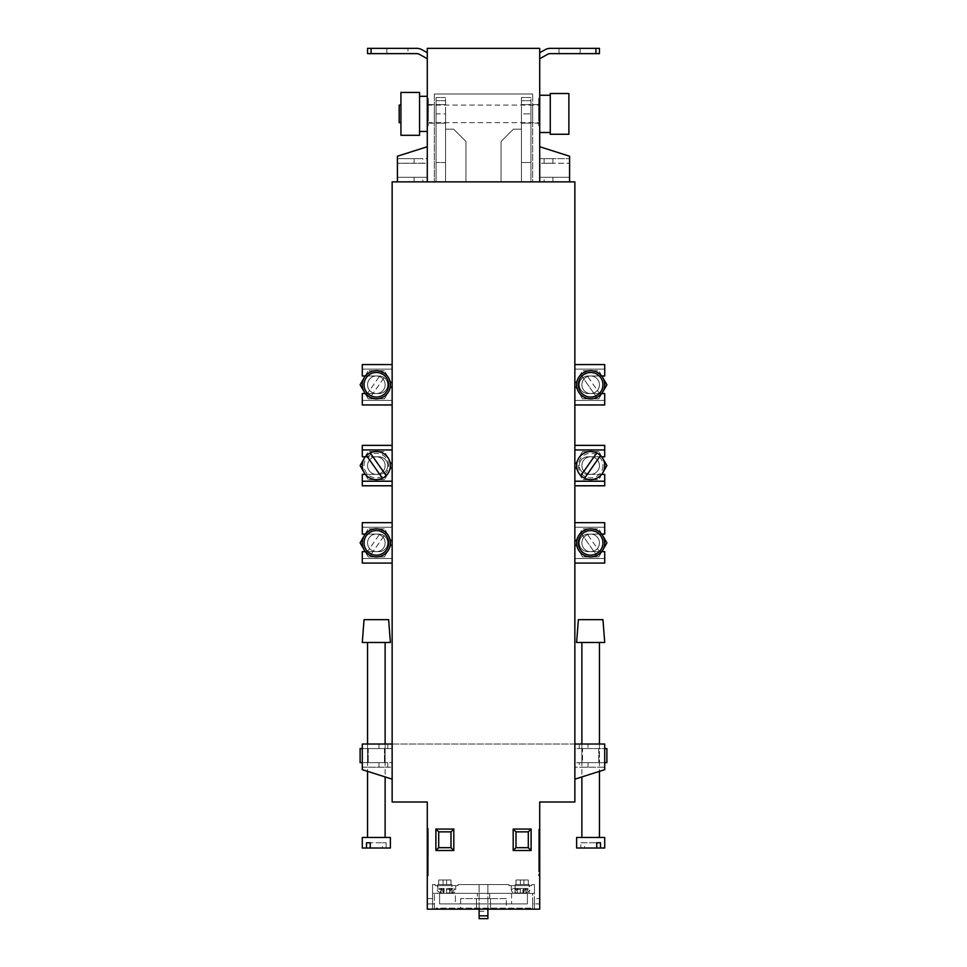 <?xml version="1.0" encoding="UTF-8"?>
<svg xmlns="http://www.w3.org/2000/svg" width="967" height="967" viewBox="0 0 967 967"><rect width="100%" height="100%" fill="white"/><g stroke="black" fill="none" stroke-linecap="round" stroke-linejoin="round"><path stroke-width="0.73" stroke-dasharray="4.83 3.63" d="M506.333 898.621L490.523 898.621L490.523 909.161L490.523 898.621L490.523 909.161L506.333 909.161L476.477 909.161L490.523 909.161L490.523 898.621L506.333 898.621L506.333 909.161M532.684 903.891L532.684 893.351L434.316 893.351L532.684 893.351L532.684 909.161L434.316 909.161L434.316 893.351L434.316 909.161L539.719 909.161L532.684 909.161L532.684 903.891L539.719 903.891L539.719 909.161L539.719 802.006L574.857 802.006L574.857 181.869L574.857 744.022L574.857 181.869L392.143 181.869L392.143 744.022L392.143 181.869L574.857 181.869L392.143 181.869L392.143 802.006L427.281 802.006L427.281 909.161L539.719 909.161L539.719 898.621L539.719 909.161L539.719 903.891L532.684 903.891M434.316 903.891L434.316 909.161L434.316 903.891L427.281 903.891L427.281 909.161L539.719 909.161L432.551 909.161L432.551 898.621L432.551 909.161L427.281 909.161L427.281 898.621L427.281 909.161L427.281 903.891L434.316 903.891M455.397 903.891L439.586 903.891L455.397 903.891L455.397 893.351L439.586 893.351L455.397 893.351L455.397 903.891M439.586 903.891L439.586 893.351L527.414 893.351L439.586 893.351L527.414 893.351L527.414 903.891L511.603 903.891L527.414 903.891L527.414 893.351L527.414 903.891L439.586 903.891L439.586 893.351L527.414 893.351L527.414 903.891L527.414 893.351L527.414 903.891L439.586 903.891L527.414 903.891L439.586 903.891L439.586 893.351L439.586 903.891M489.653 898.621L489.653 893.351L477.347 893.351L489.653 893.351L489.653 898.621L477.347 898.621L477.347 893.351L477.347 898.621L489.653 898.621M476.477 909.161L460.667 909.161L476.477 909.161L476.477 898.621L490.523 898.621L460.667 898.621L476.477 898.621L476.477 909.161M511.603 893.351L511.603 903.891L511.603 893.351M365.369 375.982L378.967 375.982A8.788 8.788 0 0 1 387.755 384.769A8.788 8.788 0 0 1 378.967 393.557L376.332 393.557A8.788 8.788 0 0 0 385.12 384.769A8.788 8.788 0 0 0 376.332 375.982A8.788 8.788 0 0 0 367.557 384.769A8.788 8.788 0 0 0 376.332 393.557L378.967 393.557A8.788 8.788 0 0 0 387.755 384.769A8.788 8.788 0 0 1 378.967 393.557L365.369 393.557M385.12 384.769A8.788 8.788 0 0 0 376.332 375.982A8.788 8.788 0 0 0 367.557 384.769A8.788 8.788 0 0 0 376.332 393.557A8.788 8.788 0 0 0 385.12 384.769M392.143 364.571L362.287 364.571L362.287 369.14L392.143 369.14L362.287 369.14L392.143 369.14L362.287 369.14L362.287 375.982L362.287 369.14L362.287 375.982L365.175 375.982L368.222 370.712L384.455 370.712L392.143 384.044L392.143 369.14L392.143 384.044L384.455 370.712L368.222 370.712L365.175 375.982L362.287 375.982L378.967 375.982A8.788 8.788 0 0 1 387.755 384.769A8.788 8.788 0 0 1 378.967 393.557L362.287 393.557L362.287 400.411L362.287 393.557L362.287 400.411L392.143 400.411L392.143 385.495L392.143 400.411L362.287 400.411L392.143 400.411L362.287 400.411L362.287 404.968L392.143 404.968M365.369 534.098L378.967 534.098A8.788 8.788 0 0 1 387.755 542.874A8.788 8.788 0 0 1 378.967 551.661L376.332 551.661A8.788 8.788 0 0 0 385.12 542.874A8.788 8.788 0 0 0 376.332 534.098A8.788 8.788 0 0 0 367.557 542.874A8.788 8.788 0 0 0 376.332 551.661L378.967 551.661A8.788 8.788 0 0 0 387.755 542.874A8.788 8.788 0 0 1 378.967 551.661L365.369 551.661M385.12 542.874A8.788 8.788 0 0 0 376.332 534.098A8.788 8.788 0 0 0 367.557 542.874A8.788 8.788 0 0 0 376.332 551.661A8.788 8.788 0 0 0 385.12 542.874M392.143 522.676L362.287 522.676L362.287 527.245L392.143 527.245L362.287 527.245L392.143 527.245L362.287 527.245L362.287 534.098L362.287 527.245L362.287 534.098L365.175 534.098L368.222 528.828L384.455 528.828L392.143 542.161L392.143 527.245L392.143 542.161L384.455 528.828L368.222 528.828L365.175 534.098L362.287 534.098L378.967 534.098A8.788 8.788 0 0 1 387.755 542.874A8.788 8.788 0 0 1 378.967 551.661L362.287 551.661L362.287 558.515L362.287 551.661L362.287 558.515L392.143 558.515L392.143 543.599L392.143 558.515L362.287 558.515L392.143 558.515L362.287 558.515L362.287 563.084L392.143 563.084M387.755 744.022L378.967 744.022L387.755 744.022L387.755 748.591L367.557 748.591L367.557 762.649L376.332 762.649L367.557 762.649M385.12 748.591L385.12 762.649L376.332 762.649L387.755 762.649L387.755 767.218L362.287 767.218L362.287 769.672L392.143 779.16L392.143 744.022L604.713 744.022L579.245 744.022L579.245 748.591L588.033 748.591L579.245 748.591M392.143 485.785L362.287 485.785L362.287 474.362L365.175 474.362L368.222 479.632L384.455 479.632L392.143 466.299L392.143 481.215L392.143 466.299L384.455 479.632L368.222 479.632L365.175 474.362L362.287 474.362L378.967 474.362A8.788 8.788 0 0 0 387.755 465.586A8.788 8.788 0 0 0 378.967 456.799L376.332 456.799A8.788 8.788 0 0 1 385.12 465.586A8.788 8.788 0 0 1 376.332 474.362A8.788 8.788 0 0 1 367.557 465.586A8.788 8.788 0 0 1 376.332 456.799L378.967 456.799A8.788 8.788 0 0 1 387.755 465.586A8.788 8.788 0 0 0 378.967 456.799L362.287 456.799L365.175 456.799L362.287 456.799L362.287 445.376L392.143 445.376M385.12 465.586A8.788 8.788 0 0 1 376.332 474.362A8.788 8.788 0 0 1 367.557 465.586A8.788 8.788 0 0 1 376.332 456.799A8.788 8.788 0 0 1 385.12 465.586M365.369 474.362L378.967 474.362A8.788 8.788 0 0 0 387.755 465.586A8.788 8.788 0 0 0 378.967 456.799L365.369 456.799M601.631 474.362L590.668 474.362A8.788 8.788 0 0 0 599.443 465.586A8.788 8.788 0 0 0 590.668 456.799A8.788 8.788 0 0 0 581.88 465.586A8.788 8.788 0 0 0 590.668 474.362L588.033 474.362A8.788 8.788 0 0 1 579.245 465.586A8.788 8.788 0 0 0 588.033 474.362A8.788 8.788 0 0 1 579.245 465.586A8.788 8.788 0 0 1 588.033 456.799L604.713 456.799L601.825 456.799L598.778 451.529L582.545 451.529L574.857 464.861L574.857 449.945L604.713 449.945L604.713 456.799L604.713 445.376L574.857 445.376M574.857 485.785L604.713 485.785L604.713 474.362L590.668 474.362A8.788 8.788 0 0 0 599.443 465.586A8.788 8.788 0 0 0 590.668 456.799A8.788 8.788 0 0 0 581.88 465.586A8.788 8.788 0 0 0 590.668 474.362L588.033 474.362A8.788 8.788 0 0 1 579.245 465.586A8.788 8.788 0 0 1 588.033 456.799L601.631 456.799M601.631 375.982L590.668 375.982A8.788 8.788 0 0 1 599.443 384.769A8.788 8.788 0 0 1 590.668 393.557A8.788 8.788 0 0 1 581.88 384.769A8.788 8.788 0 0 1 590.668 375.982L604.713 375.982L604.713 369.14L574.857 369.14L604.713 369.14L604.713 375.982L588.033 375.982A8.788 8.788 0 0 0 579.245 384.769A8.788 8.788 0 0 1 588.033 375.982A8.788 8.788 0 0 0 579.245 384.769A8.788 8.788 0 0 0 588.033 393.557L601.631 393.557M601.825 375.982L598.778 370.712L582.545 370.712L574.857 384.044L574.857 369.14L574.857 384.044L582.545 370.712L598.778 370.712L606.889 384.769L601.825 393.557L590.668 393.557A8.788 8.788 0 0 1 581.88 384.769A8.788 8.788 0 0 1 590.668 375.982A8.788 8.788 0 0 1 599.443 384.769A8.788 8.788 0 0 1 590.668 393.557L604.713 393.557L601.825 393.557L598.778 398.827L582.545 398.827L574.857 385.495L574.857 400.411L604.713 400.411L604.713 393.557L604.713 400.411L604.713 393.557L601.825 393.557L598.778 398.827L582.545 398.827L574.857 385.495L574.857 400.411L604.713 400.411L574.857 400.411L604.713 400.411L604.713 404.968L574.857 404.968M574.857 364.571L604.713 364.571L604.713 369.14L574.857 369.14L604.713 369.14L604.713 375.982L588.033 375.982A8.788 8.788 0 0 0 579.245 384.769A8.788 8.788 0 0 0 588.033 393.557A8.788 8.788 0 0 1 579.245 384.769A8.788 8.788 0 0 0 588.033 393.557L601.825 393.557M601.631 534.098L590.668 534.098A8.788 8.788 0 0 1 599.443 542.874A8.788 8.788 0 0 1 590.668 551.661A8.788 8.788 0 0 1 581.88 542.874A8.788 8.788 0 0 1 590.668 534.098L604.713 534.098L604.713 527.245L574.857 527.245L604.713 527.245L604.713 534.098L588.033 534.098A8.788 8.788 0 0 0 579.245 542.874A8.788 8.788 0 0 1 588.033 534.098A8.788 8.788 0 0 0 579.245 542.874A8.788 8.788 0 0 0 588.033 551.661L601.631 551.661M601.825 534.098L598.778 528.828L582.545 528.828L574.857 542.161L574.857 527.245L574.857 542.161L582.545 528.828L598.778 528.828L606.889 542.874L601.825 551.661L590.668 551.661A8.788 8.788 0 0 1 581.88 542.874A8.788 8.788 0 0 1 590.668 534.098A8.788 8.788 0 0 1 599.443 542.874A8.788 8.788 0 0 1 590.668 551.661L604.713 551.661L601.825 551.661L598.778 556.932L582.545 556.932L574.857 543.599L574.857 558.515L604.713 558.515L604.713 551.661L604.713 558.515L604.713 551.661L601.825 551.661L598.778 556.932L582.545 556.932L574.857 543.599L574.857 558.515L604.713 558.515L574.857 558.515L604.713 558.515L604.713 563.084L574.857 563.084M574.857 522.676L604.713 522.676L604.713 527.245L574.857 527.245L604.713 527.245L604.713 534.098L588.033 534.098A8.788 8.788 0 0 0 579.245 542.874A8.788 8.788 0 0 0 588.033 551.661A8.788 8.788 0 0 1 579.245 542.874A8.788 8.788 0 0 0 588.033 551.661L601.825 551.661M579.245 744.022L604.713 744.022L604.713 748.591L574.857 748.591L574.857 762.649L604.713 762.649L574.857 762.649L582.545 762.649L582.545 748.591L598.778 748.591L582.545 748.591L582.545 762.649L574.857 762.649L574.857 748.591L574.857 762.649L574.857 748.591L604.713 748.591L581.88 748.591L581.88 762.649L590.668 762.649L581.88 762.649M599.443 762.649L582.545 762.649L601.825 762.649L588.033 762.649L599.443 762.649L599.443 748.591M579.245 762.649L588.033 762.649L588.033 767.218L579.245 767.218L604.713 767.218L604.713 769.672L574.857 779.16L574.857 744.022L574.857 779.16L574.857 767.218L604.713 767.218L604.713 769.672L574.857 779.16L574.857 767.218L604.713 767.218L588.033 767.218L588.033 762.649L579.245 762.649L579.245 767.218M521.443 113.876L521.443 181.869L501.063 181.869L501.063 141.46L513.368 129.167L521.443 129.167L521.443 181.869L501.063 181.869L501.063 141.46L513.368 129.167L521.443 129.167L521.443 181.869L501.063 181.869L501.063 141.46L513.368 129.167L521.443 129.167L521.443 181.869L501.063 181.869L501.063 141.46L513.368 129.167L521.443 129.167L521.443 181.869L521.443 97.534L521.443 181.869L521.443 97.534L521.443 123.184L521.443 113.876L530.931 113.876L530.931 104.569L530.931 181.869L521.443 181.869L530.931 181.869L521.443 181.869L530.931 181.869L530.931 162.541L521.443 162.541L530.931 162.541L530.931 97.534L530.931 181.869L530.931 97.534L530.931 123.184L530.931 113.876L521.443 113.876M436.069 113.876L436.069 181.869L436.069 97.534L436.069 181.869L436.069 97.534L436.069 113.876L436.069 104.569L436.069 113.876L445.557 113.876L445.557 181.869L436.069 181.869L445.557 181.869L445.557 129.167L453.632 129.167L465.937 141.46L465.937 181.869L445.557 181.869L445.557 97.534L445.557 181.869L445.557 129.167L453.632 129.167L465.937 141.46L465.937 181.869L436.069 181.869L445.557 181.869L445.557 129.167L453.632 129.167L465.937 141.46L465.937 181.869L445.557 181.869L445.557 129.167L453.632 129.167L465.937 141.46L465.937 181.869L445.557 181.869L445.557 113.876L436.069 113.876M529.179 884.563L515.121 884.563L529.179 884.563L529.179 893.351L515.121 893.351L529.179 893.351M515.121 884.563L515.121 893.351M451.879 884.563L437.821 884.563L451.879 884.563L451.879 893.351L437.821 893.351L451.879 893.351M437.821 884.563L437.821 893.351M479.112 909.161L479.112 884.563L479.112 915.834L479.112 911.277L479.112 915.834L487.888 915.834L479.112 915.834L479.112 918.65L487.888 918.65L487.888 893.351L534.449 893.351L534.449 909.161L534.449 898.621L539.719 898.621L534.449 898.621L534.449 909.161L534.449 893.351L432.551 893.351L534.449 893.351L432.551 893.351L432.551 909.161L432.551 893.351L487.888 893.351L487.888 884.563L508.968 884.563L458.032 884.563L487.888 884.563L487.888 909.161M453.064 885.627L437.471 885.627L453.064 885.627M449.087 893L451.625 893L449.087 893L449.087 888.431L454.188 888.431L451.71 888.431L449.147 893L452.23 893L454.188 889.483L455.747 889.483A3.517 3.517 0 0 1 452.23 893M454.188 888.431L454.188 889.483M513.936 885.627L529.529 885.627L513.936 885.627M511.253 885.627L511.253 889.483L525.492 889.483L522.929 893L526.012 893L522.881 893L525.988 892.916L527.97 889.483L527.97 888.431L514.807 888.431L515.375 893L512.812 889.483L511.253 889.483A3.517 3.517 0 0 0 514.77 893L514.77 893M525.492 889.483L525.492 888.431M455.747 885.627L455.747 889.483L441.508 889.483L444.071 893L449.147 893L444.071 893L444.119 888.431L439.03 888.431L451.71 888.431M392.143 779.16L392.143 744.022L362.287 744.022L362.287 769.672L392.143 779.16L392.143 767.218L362.287 767.218L362.287 769.672L392.143 779.16L392.143 767.218L362.287 767.218L387.755 767.218M392.143 744.022L574.857 744.022M362.287 762.649L362.287 748.591L392.143 748.591L392.143 762.649L392.143 748.591L392.143 762.649L392.143 748.591L362.287 748.591L362.287 744.022L378.967 744.022L362.287 744.022L362.287 748.591L365.175 748.591L362.287 748.591L362.287 762.649L392.143 762.649L362.287 762.649L362.287 767.218L362.287 762.649L385.12 762.649M539.719 828.356L539.719 856.46L539.719 828.356L538.667 828.356L538.667 856.46L539.719 856.46L538.667 856.46L538.667 828.356L539.719 828.356M539.719 838.897L539.719 875.788L539.719 838.897L538.667 838.897L538.667 875.788L539.719 875.788L538.667 875.788L538.667 838.897L539.719 838.897M427.281 838.897L427.281 875.788L427.281 838.897L428.333 838.897L427.281 838.897M427.281 828.356L427.281 856.46L427.281 828.356L428.333 828.356L427.281 828.356M530.931 908.11L436.069 908.11L436.069 909.161L436.069 908.11L530.931 908.11L530.931 909.161L530.931 908.11M432.551 884.563L432.551 893.351L432.551 884.563L435.186 884.563L432.551 884.563M427.281 898.621L432.551 898.621L427.281 898.621M534.449 884.563L534.449 893.351L534.449 884.563L531.814 884.563L534.449 884.563M428.333 838.897L428.333 875.788L427.281 875.788L428.333 875.788L428.333 838.897M428.333 828.356L428.333 856.46L427.281 856.46L428.333 856.46L428.333 828.356M450.997 831.862L450.997 847.672L438.704 847.672L438.704 831.862L450.997 831.862M516.003 831.862L516.003 847.672L528.296 847.672L528.296 831.862L516.003 831.862M538.667 842.402L538.667 831.862L538.667 842.402L539.719 842.402L539.719 831.862L539.719 842.402L538.667 842.402M538.667 831.862L538.667 852.942L538.667 831.862L538.667 848.518L538.667 831.862L539.719 831.862L538.667 831.862L539.719 831.862L539.719 852.942L539.719 831.862L538.667 831.862L539.719 831.862L539.719 848.518L539.719 831.862L538.667 831.862M538.667 858.212L538.667 843.466L538.667 858.212L539.719 858.212L539.719 843.466L539.719 858.212L538.667 858.212M538.667 851.77L538.667 871.569L538.667 843.103L538.667 851.77L539.719 851.77L539.719 843.466L538.667 843.466L539.719 843.466L539.719 871.569L539.719 851.77M458.032 885.627L458.032 884.563L458.032 885.627L435.186 885.627L435.186 884.563L435.186 885.627L458.032 885.627M531.814 885.627L531.814 884.563L531.814 885.627L508.968 885.627L508.968 884.563L508.968 885.627L531.814 885.627M428.333 846.294L428.333 858.212L428.333 846.294L427.281 846.294L428.333 846.294M428.333 851.77L428.333 871.569L428.333 843.103L428.333 851.77L427.281 851.77L427.281 871.569L428.333 871.569L427.281 871.569L427.281 843.466L428.333 843.466L427.281 843.466L427.281 852.12L428.333 852.12M428.333 833.216L428.333 842.402L428.333 833.216L427.281 833.216L428.333 833.216M427.281 832.805L427.281 839.489L427.281 831.862L428.333 831.862L428.333 852.942L428.333 831.862L428.333 848.518L428.333 831.862L427.281 831.862L428.333 831.862L427.281 831.862L427.281 832.805L428.333 832.805M539.719 840.081L538.667 840.081M539.719 838.522L538.667 838.522M539.719 839.767L538.667 839.767M539.719 852.942L538.667 852.942L539.719 852.942L539.719 836.25L539.719 852.942L538.667 852.942L539.719 852.942M539.719 836.25L538.667 836.25M539.719 848.518L538.667 848.518M539.719 853.97L538.667 853.97M539.719 851.601L538.667 851.601M539.719 854.429L538.667 854.429M539.719 871.569L538.667 871.569L539.719 871.569M539.719 843.466L538.667 843.466L539.719 843.103L539.719 868.33L539.719 843.466L538.667 843.466M539.719 868.33L538.667 868.33L539.719 868.33M539.719 843.103L538.667 843.103M539.719 846.705L538.667 846.705M539.719 846.343L538.667 846.343M427.281 852.12L427.281 843.466L428.333 843.466L427.281 843.466L427.281 868.33L428.333 868.33L427.281 868.33L427.281 843.103L428.333 843.103M427.281 853.825L428.333 853.825M427.281 855.759L428.333 855.759M427.281 853.486L428.333 853.486M427.281 853.764L428.333 853.764M427.281 858.212L428.333 858.212M427.281 854.199L428.333 854.199M427.281 850.501L428.333 850.501M427.281 843.103L428.333 843.466M427.281 843.466L427.281 846.705L428.333 846.705M427.281 846.705L428.333 846.343M427.281 846.343L427.281 851.77M427.281 835.802L428.333 835.802M427.281 841.193L427.281 839.296L427.281 842.402L427.281 839.501L428.333 839.489L427.281 839.501L427.281 841.193L428.333 841.193M427.281 839.296L428.333 839.296M427.281 839.429L428.333 839.429M427.281 842.402L428.333 842.402M427.281 835.174L428.333 835.174M427.281 836.25L427.281 852.942L427.281 831.862L427.281 852.942L428.333 852.942L427.281 852.942L427.281 836.25L428.333 836.25M427.281 852.942L428.333 852.942L427.281 852.942M427.281 848.518L427.281 831.862L428.333 831.862L427.281 831.862L427.281 848.518L428.333 848.518M441.508 889.483L441.508 888.431M444.071 893L440.988 893L439.03 888.431M517.913 893L515.375 893L517.913 893L517.913 888.431L512.812 888.431L512.812 889.483M512.812 888.431L515.29 888.431L517.853 893L514.807 892.916M523.909 884.563L516.003 884.563L528.296 884.563L523.909 884.563L523.909 880.006L523.909 884.563L523.909 880.006L520.391 880.006L520.391 884.563L520.391 880.006L516.003 880.006L516.003 884.563L516.003 880.006L520.391 880.006L520.391 884.563L520.391 880.006L523.909 880.006L523.909 884.563M443.091 884.563L450.997 884.563L438.704 884.563L443.091 884.563L443.091 880.006L446.609 880.006L446.609 884.563L446.609 880.006L446.609 884.563L446.609 880.006L450.997 880.006L450.997 884.563L450.997 880.006L443.091 880.006L443.091 884.563M444.119 888.431L441.012 888.431L446.609 888.431L446.609 893L449.147 893L446.609 893L446.609 888.431L452.193 888.431L452.193 892.916M449.087 888.431L452.193 888.431M522.929 893L517.853 893L522.929 893L522.881 888.431L527.97 888.431M517.913 888.431L514.807 888.431M515.29 888.431L520.391 888.431L520.391 893L520.391 888.431L525.988 888.431L522.881 888.431M520.391 893L517.853 893L520.391 893M528.296 880.006L523.909 880.006L528.296 880.006L528.296 884.563L528.296 880.006M438.704 880.006L438.704 884.563L438.704 880.006L443.091 880.006L438.704 880.006M441.012 888.431L441.012 892.916M443.502 888.431L443.502 892.916M449.715 888.431L449.715 892.916M525.988 888.431L525.988 892.916M517.285 888.431L517.285 892.916M523.498 888.431L523.498 892.916M445.557 162.541L436.069 162.541L445.557 162.541M574.857 779.16L604.713 769.672L604.713 744.022L604.713 767.218L604.713 762.649L601.825 762.649L606.889 762.649M604.713 748.591L604.713 762.649M588.033 748.591L590.668 748.591L588.033 748.591L588.033 744.022L588.033 748.591M606.889 748.591L581.88 748.591M598.778 748.591L598.778 762.649L598.778 748.591M582.545 451.529L574.857 464.861L574.857 449.945L604.713 449.945L604.713 456.799L601.825 456.799L598.778 451.529L582.545 451.529M601.825 474.362L598.778 479.632L582.545 479.632L574.857 466.299L574.857 481.215L574.857 466.299L582.545 479.632L598.778 479.632L606.889 465.586L601.825 456.799L588.033 456.799A8.788 8.788 0 0 0 579.245 465.586A8.788 8.788 0 0 1 588.033 456.799L601.825 456.799M574.857 481.215L604.713 481.215L604.713 474.362L604.713 481.215L574.857 481.215L604.713 481.215M574.857 449.945L604.713 449.945M365.175 456.799L368.222 451.529L384.455 451.529L392.143 464.861L392.143 449.945L392.143 464.861L384.455 451.529L368.222 451.529L360.111 465.586L365.175 474.362L378.967 474.362L365.175 474.362M392.143 449.945L362.287 449.945L362.287 456.799L362.287 449.945L392.143 449.945L362.287 449.945M362.287 474.362L362.287 481.215L392.143 481.215L362.287 481.215L362.287 474.362M392.143 481.215L362.287 481.215M387.755 465.586A8.788 8.788 0 0 1 378.967 474.362A8.788 8.788 0 0 0 387.755 465.586M387.755 762.649L360.111 762.649M367.557 748.591L387.755 748.591M362.287 748.591L360.111 748.591M368.222 748.591L368.222 762.649L368.222 748.591M384.455 748.591L384.455 762.649L384.455 748.591M365.175 551.661L368.222 556.932L384.455 556.932L392.143 543.599L384.455 556.932L368.222 556.932L360.111 542.874L365.175 534.098L378.967 534.098L365.175 534.098M387.755 542.874A8.788 8.788 0 0 0 378.967 534.098A8.788 8.788 0 0 1 387.755 542.874M365.175 393.557L368.222 398.827L384.455 398.827L392.143 385.495L384.455 398.827L368.222 398.827L360.111 384.769L365.175 375.982L378.967 375.982L365.175 375.982M387.755 384.769A8.788 8.788 0 0 0 378.967 375.982A8.788 8.788 0 0 1 387.755 384.769M422.893 181.869L397.413 181.869L397.413 177.299L422.893 177.299L397.413 177.299L397.413 156.219L427.281 146.73L427.281 181.869L427.281 48.35L539.719 48.35L539.719 181.869L569.587 181.869L544.107 181.869L544.107 177.299L569.587 177.299L569.587 156.219L539.719 146.73L539.719 181.869L569.587 181.869L569.587 156.219L539.719 146.73L539.719 158.673L569.587 158.673L539.719 158.673L539.719 146.73L539.719 181.869L397.413 181.869L422.893 181.869L422.893 177.299M422.893 163.242L414.106 163.242L414.106 158.673L422.893 158.673L397.413 158.673L397.413 156.219L427.281 146.73L427.281 181.869L397.413 181.869L397.413 156.219L427.281 146.73L427.281 158.673L397.413 158.673L414.106 158.673L414.106 163.242L422.893 163.242L422.893 158.673M544.107 181.869L569.587 181.869L569.587 177.299L544.107 177.299M544.107 158.673L552.894 158.673L544.107 158.673L544.107 163.242L552.894 163.242L544.107 163.242M400.93 122.664L399.178 122.664L399.178 105.089L399.178 122.664L399.178 105.089L400.93 105.089L400.93 122.664L400.93 92.445L400.93 135.307L400.93 92.445L419.557 92.445L419.557 135.307L419.557 96.313L419.557 135.307L400.93 135.307L400.93 105.089M427.281 113.876L427.281 131.439L427.281 113.876M539.719 113.876L539.719 132.503L539.719 113.876M550.259 113.876L550.259 93.497L550.259 134.256L550.259 93.497L568.874 93.497L568.874 134.256L568.874 113.876L568.874 134.256L550.259 134.256L550.259 113.876M434.316 123.184L427.281 123.184L427.281 104.569L427.281 123.184L427.281 104.569L427.281 123.184L434.316 123.184L434.316 104.569L427.281 104.569L434.316 104.569L434.316 123.184M539.719 123.184L532.684 123.184L532.684 104.569L532.684 123.184L532.684 104.569L532.684 123.184L539.719 123.184L539.719 104.569L532.684 104.569L539.719 104.569L539.719 123.184M427.281 52.714L427.281 58.745L427.281 52.714L427.281 58.745L427.281 52.714L421.89 49.692A10.54 10.54 0 0 0 416.741 48.35A10.54 10.54 0 0 1 421.89 49.692A10.54 10.54 0 0 0 416.741 48.35L371.062 48.35L407.965 48.35L407.965 53.62L416.741 53.62L367.557 53.62L367.557 48.35L371.062 48.35L367.557 48.35L367.557 53.62L371.062 53.62L367.557 53.62L367.557 48.35L386.873 48.35L386.873 53.62L371.062 53.62L371.062 48.35L371.062 53.62L407.965 53.62L407.965 48.35L407.965 53.62L416.741 53.62A5.27 5.27 0 0 1 419.315 54.285A5.27 5.27 0 0 0 416.741 53.62M427.281 97.534L427.281 125.65L427.281 97.534L428.333 97.534L428.333 125.65L427.281 125.65L428.333 125.65L428.333 97.534L427.281 97.534M427.281 146.73L427.281 158.673L397.413 158.673L397.413 163.242L414.106 163.242L397.413 163.242L397.413 181.869M539.719 58.745L547.685 54.285L539.719 58.745L539.719 52.714L539.719 58.745L539.719 52.714L539.719 58.745L547.685 54.285A5.27 5.27 0 0 1 550.259 53.62L559.035 53.62L559.035 48.35L550.259 48.35A10.54 10.54 0 0 0 545.11 49.692L539.719 52.714M539.719 97.534L539.719 125.65L539.719 97.534L538.667 97.534L538.667 125.65L539.719 125.65L538.667 125.65L538.667 97.534L539.719 97.534M538.667 112.293L538.667 101.753L538.667 112.293L539.719 112.293L538.667 112.293M538.667 107.47L538.667 121.08L538.667 101.511L538.667 107.47L539.719 107.47L539.719 103.735L538.667 103.735M428.333 103.106L428.333 112.293L428.333 103.106L427.281 103.106L427.281 101.753L427.281 121.08L427.281 101.511L428.333 101.753L428.333 118.844L428.333 101.511L428.333 121.08L428.333 101.753L427.281 101.753L428.333 101.753L427.281 101.753L427.281 109.38L427.281 103.106L428.333 103.106M539.719 103.735L539.719 107.47M539.719 121.08L538.667 121.08L539.719 121.08M539.719 103.989L538.667 103.989M539.719 101.511L539.719 118.844L539.719 101.753L538.667 101.753L539.719 101.511L538.667 101.511M539.719 118.844L538.667 118.844L539.719 118.844M539.719 109.658L539.719 101.753L538.667 101.753L539.719 101.753L539.719 112.293L539.719 109.658L538.667 109.658M539.719 108.413L538.667 108.413M539.719 109.972L538.667 109.972M539.719 101.753L538.667 101.753M427.281 121.08L428.333 121.08L427.281 121.08M427.281 118.844L428.333 118.844L427.281 118.844M427.281 101.511L428.333 101.511M427.281 103.989L428.333 103.989M427.281 103.735L428.333 103.735M427.281 112.293L427.281 109.186L427.281 112.293L428.333 112.293M427.281 101.753L428.333 101.753M427.281 102.695L428.333 102.695M427.281 105.693L428.333 105.693M427.281 109.38L428.333 109.38L427.281 109.392M427.281 111.084L428.333 111.084M427.281 109.186L428.333 109.186M427.281 109.319L428.333 109.319M427.281 105.065L428.333 105.065M532.684 181.869L434.316 181.869L532.684 181.869L434.316 181.869L532.684 181.869L532.684 94.029L532.684 181.869L532.684 94.029L434.316 94.029L532.684 94.029L532.684 181.869M434.316 94.029L434.316 181.869L434.316 94.029L434.316 181.869L434.316 94.029L532.684 94.029L434.316 94.029M547.685 54.285A5.27 5.27 0 0 1 550.259 53.62L595.938 53.62L595.938 48.35L599.443 48.35L559.035 48.35L559.035 53.62L599.443 53.62L599.443 48.35L550.259 48.35A10.54 10.54 0 0 0 545.11 49.692A10.54 10.54 0 0 1 550.259 48.35M559.035 48.35L559.035 53.62L559.035 48.35L580.127 48.35L580.127 53.62L599.443 53.62L599.443 48.35L599.443 53.62L595.938 53.62L595.938 48.35L580.127 48.35L580.127 53.62L550.259 53.62M427.281 58.745L419.315 54.285M407.965 48.35L386.873 48.35L386.873 53.62L407.965 53.62L407.965 48.35L416.741 48.35M580.127 48.35L580.127 53.62L580.127 48.35M386.873 48.35L386.873 53.62L386.873 48.35M569.587 181.869L569.587 156.219L539.719 146.73M539.719 177.299L569.587 177.299L539.719 177.299L539.719 163.242L569.587 163.242L539.719 163.242L539.719 177.299M427.281 177.299L397.413 177.299L427.281 177.299L427.281 163.242L397.413 163.242L427.281 163.242L427.281 177.299M388.637 465.586A12.293 12.293 0 0 0 376.332 453.281A12.293 12.293 0 0 0 364.039 465.586A12.293 12.293 0 0 0 376.332 477.879A12.293 12.293 0 0 0 388.637 465.586M390.39 465.586A14.058 14.058 0 0 0 376.332 451.529A14.058 14.058 0 0 0 362.287 465.586A14.058 14.058 0 0 0 376.332 479.632A14.058 14.058 0 0 0 390.39 465.586M387.852 457.524A14.058 14.058 0 0 0 368.282 454.067A14.058 14.058 0 0 0 364.825 473.637A14.058 14.058 0 0 0 384.395 477.094A14.058 14.058 0 0 0 387.852 457.524M369.14 470.615A8.788 8.788 0 0 1 371.304 458.382A8.788 8.788 0 0 1 383.536 460.546A8.788 8.788 0 0 1 381.373 472.778A8.788 8.788 0 0 1 369.14 470.615A8.788 8.788 0 0 1 371.304 458.382A8.788 8.788 0 0 1 383.536 460.546A8.788 8.788 0 0 1 381.373 472.778A8.788 8.788 0 0 1 369.14 470.615M366.517 455.53L382.424 478.254M386.159 475.631L370.252 452.907M387.852 550.936A14.058 14.058 0 0 1 366.517 552.931A14.058 14.058 0 0 1 364.825 534.811A14.058 14.058 0 0 1 384.395 531.366A14.058 14.058 0 0 1 387.852 550.936A14.058 14.058 0 0 1 368.282 554.393A14.058 14.058 0 0 1 364.825 534.811A14.058 14.058 0 0 1 386.159 532.829L370.252 555.554L386.159 532.829A14.058 14.058 0 0 1 387.852 550.936M369.14 537.845A8.788 8.788 0 0 0 371.304 550.078A8.788 8.788 0 0 0 383.536 547.914A8.788 8.788 0 0 0 381.373 535.682A8.788 8.788 0 0 0 369.14 537.845A8.788 8.788 0 0 0 371.304 550.078A8.788 8.788 0 0 0 383.536 547.914A8.788 8.788 0 0 0 381.373 535.682A8.788 8.788 0 0 0 369.14 537.845M366.517 552.931L382.424 530.206L366.517 552.931M387.852 392.832A14.058 14.058 0 0 1 366.517 394.814A14.058 14.058 0 0 1 364.825 376.707A14.058 14.058 0 0 1 384.395 373.262A14.058 14.058 0 0 1 387.852 392.832A14.058 14.058 0 0 1 368.282 396.277A14.058 14.058 0 0 1 364.825 376.707A14.058 14.058 0 0 1 386.159 374.725L370.252 397.437L386.159 374.725A14.058 14.058 0 0 1 387.852 392.832M369.14 379.729A8.788 8.788 0 0 0 371.304 391.961A8.788 8.788 0 0 0 383.536 389.81A8.788 8.788 0 0 0 381.373 377.577A8.788 8.788 0 0 0 369.14 379.729A8.788 8.788 0 0 0 371.304 391.961A8.788 8.788 0 0 0 383.536 389.81A8.788 8.788 0 0 0 381.373 377.577A8.788 8.788 0 0 0 369.14 379.729M366.517 394.814L382.424 372.102L366.517 394.814M602.961 619.654L578.363 619.654M604.713 642.487L576.61 642.487M580.841 842.753L596.748 842.753L580.841 842.753L580.841 848.023L576.61 848.023M604.713 837.482L576.61 837.482M604.713 848.023L584.576 848.023L584.576 842.753M583.464 642.487L599.443 642.487L583.464 642.487M583.464 837.482L599.443 837.482L583.464 837.482M580.841 848.023L584.576 848.023M580.841 532.829A14.058 14.058 0 0 0 596.748 555.554A14.058 14.058 0 0 0 602.175 534.811A14.058 14.058 0 0 0 582.605 531.366A14.058 14.058 0 0 0 579.148 550.936A14.058 14.058 0 0 0 598.718 554.393A14.058 14.058 0 0 0 602.175 534.811A14.058 14.058 0 0 0 580.841 532.829L596.748 555.554L580.841 532.829M583.464 547.914A8.788 8.788 0 0 1 585.627 535.682A8.788 8.788 0 0 1 597.86 537.845A8.788 8.788 0 0 1 595.696 550.078A8.788 8.788 0 0 1 583.464 547.914A8.788 8.788 0 0 1 585.627 535.682A8.788 8.788 0 0 1 597.86 537.845A8.788 8.788 0 0 1 595.696 550.078A8.788 8.788 0 0 1 583.464 547.914M600.483 552.931L584.576 530.206L600.483 552.931M580.841 374.725A14.058 14.058 0 0 0 596.748 397.437A14.058 14.058 0 0 0 602.175 376.707A14.058 14.058 0 0 0 582.605 373.262A14.058 14.058 0 0 0 579.148 392.832A14.058 14.058 0 0 0 598.718 396.277A14.058 14.058 0 0 0 602.175 376.707A14.058 14.058 0 0 0 580.841 374.725L596.748 397.437L580.841 374.725M583.464 389.81A8.788 8.788 0 0 1 585.627 377.577A8.788 8.788 0 0 1 597.86 379.729A8.788 8.788 0 0 1 595.696 391.961A8.788 8.788 0 0 1 583.464 389.81A8.788 8.788 0 0 1 585.627 377.577A8.788 8.788 0 0 1 597.86 379.729A8.788 8.788 0 0 1 595.696 391.961A8.788 8.788 0 0 1 583.464 389.81M600.483 394.814L584.576 372.102L600.483 394.814M602.961 465.586A12.293 12.293 0 0 1 590.668 477.879A12.293 12.293 0 0 1 578.363 465.586A12.293 12.293 0 0 1 590.668 453.281A12.293 12.293 0 0 1 602.961 465.586M604.713 465.586A14.058 14.058 0 0 1 590.668 479.632A14.058 14.058 0 0 1 576.61 465.586A14.058 14.058 0 0 1 590.668 451.529A14.058 14.058 0 0 1 604.713 465.586M602.175 473.637A14.058 14.058 0 0 1 582.605 477.094A14.058 14.058 0 0 1 579.148 457.524A14.058 14.058 0 0 1 598.718 454.067A14.058 14.058 0 0 1 602.175 473.637M583.464 460.546A8.788 8.788 0 0 0 585.627 472.778A8.788 8.788 0 0 0 597.86 470.615A8.788 8.788 0 0 0 595.696 458.382A8.788 8.788 0 0 0 583.464 460.546A8.788 8.788 0 0 0 585.627 472.778A8.788 8.788 0 0 0 597.86 470.615A8.788 8.788 0 0 0 595.696 458.382A8.788 8.788 0 0 0 583.464 460.546M580.841 475.631L596.748 452.907M600.483 455.53L584.576 478.254M362.287 837.482L390.39 837.482M362.287 848.023L382.424 848.023L382.424 842.753L386.159 842.753L370.252 842.753L382.424 842.753M369.14 642.487L385.12 642.487L369.14 642.487M369.14 837.482L385.12 837.482L369.14 837.482M390.39 848.023L382.424 848.023M386.159 848.023L386.159 842.753M362.287 642.487L390.39 642.487M364.039 619.654L388.637 619.654M378.967 744.022L378.967 748.591L378.967 744.022M378.967 762.649L378.967 767.218L378.967 762.649M439.03 889.483L451.71 889.483M527.97 889.483L515.29 889.483M539.719 853.873L538.667 853.873M427.281 849.739L428.333 849.739M427.281 853.873L428.333 853.873M445.557 100.689L436.069 100.689L445.557 100.689M530.931 100.689L521.443 100.689L530.931 100.689M414.106 181.869L414.106 177.299L414.106 181.869M552.894 181.869L552.894 177.299L552.894 181.869M552.894 163.242L552.894 158.673L552.894 163.242M539.719 108.92L538.667 108.92M427.281 108.92L428.333 108.92M427.281 107.47L428.333 107.47M595.938 48.35L595.938 53.62M371.062 48.35L371.062 53.62M460.667 898.621L460.667 909.161M530.931 104.569L521.443 104.569L530.931 104.569M530.931 123.184L521.443 123.184L530.931 123.184M445.557 123.184L436.069 123.184L445.557 123.184M445.557 104.569L436.069 104.569L445.557 104.569M479.112 911.277L487.888 911.277M526.012 893C529.312 891.429 530.484 890.256 529.529 889.483L529.529 885.627M440.988 893C437.688 891.429 436.516 890.256 437.471 889.483L437.471 885.627M445.557 97.534L436.069 97.534L445.557 97.534M530.931 97.534L521.443 97.534L530.931 97.534M427.281 122.664L539.719 122.664L427.281 122.664M419.557 96.313L427.281 96.313M539.719 95.262L550.259 95.262M427.281 105.089L539.719 105.089L427.281 105.089M539.719 132.503L550.259 132.503M419.557 131.439L427.281 131.439M581.88 744.022L581.88 776.936M599.443 744.022L599.443 771.352M367.557 744.022L367.557 771.352M385.12 744.022L385.12 776.936"/><path stroke-width="1.45" d="M392.143 802.006L392.143 181.869L574.857 181.869L574.857 802.006L539.719 802.006L539.719 909.161L427.281 909.161L427.281 802.006L392.143 802.006M574.857 563.084L604.713 563.084L604.713 551.661L601.631 551.661M574.857 522.676L604.713 522.676L604.713 534.098L601.631 534.098M574.857 404.968L604.713 404.968L604.713 393.557L601.631 393.557M574.857 364.571L604.713 364.571L604.713 375.982L601.631 375.982M392.143 364.571L362.287 364.571L362.287 375.982L365.369 375.982M365.369 393.557L362.287 393.557L362.287 404.968L392.143 404.968M392.143 522.676L362.287 522.676L362.287 534.098L365.369 534.098M365.369 551.661L362.287 551.661L362.287 563.084L392.143 563.084M574.857 744.022L604.713 744.022L604.713 769.672L574.857 779.16M392.143 744.022L362.287 744.022L362.287 769.672L392.143 779.16M453.813 829.057L453.813 850.489L435.887 850.489L435.887 829.057L453.813 829.057L450.997 831.862L438.704 831.862L435.887 829.057M513.187 850.489L513.187 829.057L531.113 829.057L531.113 850.489L513.187 850.489L516.003 847.672L528.296 847.672L531.113 850.489M453.813 850.489L450.997 847.672L450.997 831.862M438.704 831.862L438.704 847.672L450.997 847.672M438.704 847.672L435.887 850.489M513.187 829.057L516.003 831.862L516.003 847.672M528.296 847.672L528.296 831.862L531.113 829.057M528.296 831.862L516.003 831.862M479.112 915.834L487.888 915.834L487.888 918.65L479.112 918.65L479.112 909.161M487.888 915.834L487.888 909.161M604.713 748.591L606.889 748.591L606.889 762.649L604.713 762.649M601.825 534.098L606.889 542.874L601.825 551.661M601.825 375.982L606.889 384.769L601.825 393.557M574.857 445.376L604.713 445.376L604.713 449.945L574.857 449.945M601.631 456.799L604.713 456.799L604.713 449.945M601.631 474.362L604.713 474.362L604.713 481.215L574.857 481.215M604.713 481.215L604.713 485.785L574.857 485.785M601.825 474.362L606.889 465.586L601.825 456.799M365.369 456.799L362.287 456.799L362.287 449.945L392.143 449.945M392.143 445.376L362.287 445.376L362.287 449.945M365.369 474.362L362.287 474.362L362.287 481.215L392.143 481.215M362.287 481.215L362.287 485.785L392.143 485.785M365.175 474.362L360.111 465.586L365.175 456.799M362.287 748.591L360.111 748.591L360.111 762.649L362.287 762.649M365.175 534.098L360.111 542.874L365.175 551.661M365.175 375.982L360.111 384.769L365.175 393.557M400.93 105.089L399.178 105.089L399.178 122.664L400.93 122.664M400.93 113.876L400.93 135.307L419.557 135.307L419.557 92.445L400.93 92.445L400.93 113.876M550.259 113.876L550.259 134.256L568.874 134.256L568.874 93.497L550.259 93.497L550.259 113.876M427.281 181.869L427.281 48.35L539.719 48.35L539.719 181.869L427.281 181.869M539.719 58.745L547.685 54.285A5.27 5.27 0 0 1 550.259 53.62L595.938 53.62L595.938 48.35L550.259 48.35A10.54 10.54 0 0 0 545.11 49.692L539.719 52.714M595.938 48.35L599.443 48.35L599.443 53.62L595.938 53.62M407.965 48.35L416.741 48.35A10.54 10.54 0 0 1 421.89 49.692L427.281 52.714M427.281 58.745L419.315 54.285A5.27 5.27 0 0 0 416.741 53.62L371.062 53.62L371.062 48.35L367.557 48.35L367.557 53.62L371.062 53.62M547.685 54.285A5.27 5.27 0 0 1 550.259 53.62M559.035 48.35L550.259 48.35M371.062 48.35L416.741 48.35M419.315 54.285A5.27 5.27 0 0 0 416.741 53.62M569.587 181.869L569.587 156.219L539.719 146.73M397.413 181.869L397.413 156.219L427.281 146.73M386.159 475.631A14.058 14.058 0 0 0 370.252 452.907A14.058 14.058 0 0 0 364.825 473.637A14.058 14.058 0 0 0 386.159 475.631L370.252 452.907M366.517 455.53L382.424 478.254M388.637 542.874A12.293 12.293 0 0 1 376.332 555.179A12.293 12.293 0 0 1 364.039 542.874A12.293 12.293 0 0 1 376.332 530.581A12.293 12.293 0 0 1 388.637 542.874M390.39 542.874A14.058 14.058 0 0 1 376.332 556.932A14.058 14.058 0 0 1 362.287 542.874A14.058 14.058 0 0 1 376.332 528.828A14.058 14.058 0 0 1 390.39 542.874M388.637 384.769A12.293 12.293 0 0 1 376.332 397.062A12.293 12.293 0 0 1 364.039 384.769A12.293 12.293 0 0 1 376.332 372.476A12.293 12.293 0 0 1 388.637 384.769M390.39 384.769A14.058 14.058 0 0 1 376.332 398.827A14.058 14.058 0 0 1 362.287 384.769A14.058 14.058 0 0 1 376.332 370.712A14.058 14.058 0 0 1 390.39 384.769M602.961 619.654L604.713 642.487L576.61 642.487L578.363 619.654L602.961 619.654M600.483 842.753L600.483 848.023L604.713 848.023L604.713 837.482L576.61 837.482L576.61 848.023L596.748 848.023L596.748 842.753L600.483 842.753L596.748 842.753M600.483 848.023L596.748 848.023M602.961 542.874A12.293 12.293 0 0 0 590.668 530.581A12.293 12.293 0 0 0 578.363 542.874A12.293 12.293 0 0 0 590.668 555.179A12.293 12.293 0 0 0 602.961 542.874M604.713 542.874A14.058 14.058 0 0 0 590.668 528.828A14.058 14.058 0 0 0 576.61 542.874A14.058 14.058 0 0 0 590.668 556.932A14.058 14.058 0 0 0 604.713 542.874M602.961 384.769A12.293 12.293 0 0 0 590.668 372.476A12.293 12.293 0 0 0 578.363 384.769A12.293 12.293 0 0 0 590.668 397.062A12.293 12.293 0 0 0 602.961 384.769M604.713 384.769A14.058 14.058 0 0 0 590.668 370.712A14.058 14.058 0 0 0 576.61 384.769A14.058 14.058 0 0 0 590.668 398.827A14.058 14.058 0 0 0 604.713 384.769M580.841 475.631A14.058 14.058 0 0 1 596.748 452.907A14.058 14.058 0 0 1 602.175 473.637A14.058 14.058 0 0 1 580.841 475.631L596.748 452.907M600.483 455.53L584.576 478.254M388.637 619.654L364.039 619.654L362.287 642.487L390.39 642.487L388.637 619.654M366.517 842.753L366.517 848.023L362.287 848.023L362.287 837.482L390.39 837.482L390.39 848.023L370.252 848.023L370.252 842.753L366.517 842.753L370.252 842.753M366.517 848.023L370.252 848.023M419.557 131.439L427.281 131.439M539.719 132.503L550.259 132.503M539.719 95.262L550.259 95.262M419.557 96.313L427.281 96.313M581.88 642.487L581.88 744.022M581.88 776.936L581.88 837.482M599.443 642.487L599.443 744.022M599.443 771.352L599.443 837.482M367.557 642.487L367.557 744.022M367.557 771.352L367.557 837.482M385.12 642.487L385.12 744.022M385.12 776.936L385.12 837.482"/></g></svg>
